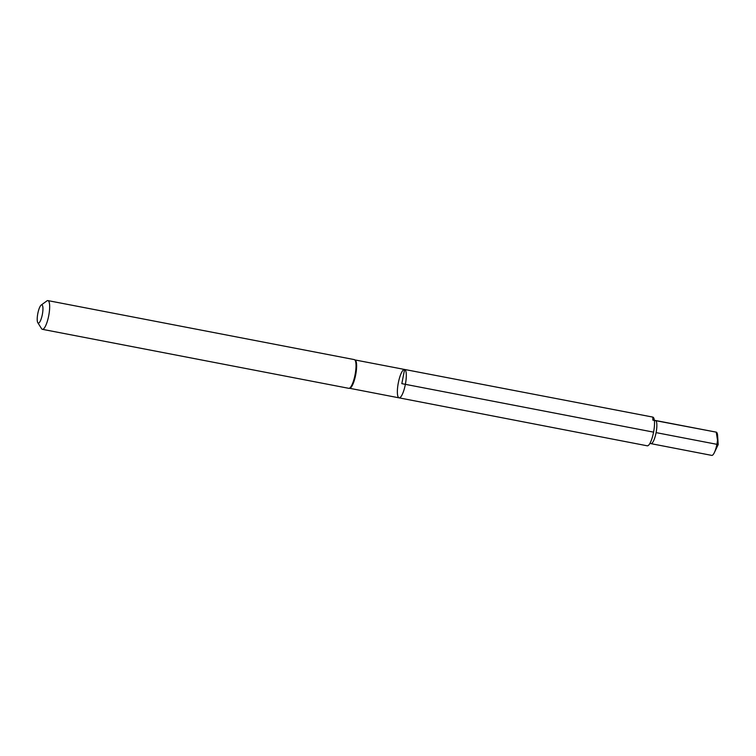 <?xml version="1.0" encoding="UTF-8"?>
<svg xmlns="http://www.w3.org/2000/svg" width="756" height="756" viewBox="0 0 756 756"><rect width="100%" height="100%" fill="white"/><g stroke="black" fill="none" stroke-linecap="round" stroke-linejoin="round"><path stroke-width="1.13" d="M349.007 388.338L349.707 388.272A14.43 3.591 -79.1 0 0 355.698 374.768A14.43 3.591 -79.1 0 0 355.15 360.007L354.526 359.686A14.629 3.638 100.9 0 1 355.084 374.655A14.629 3.638 100.9 0 1 349.007 388.338A14.629 3.638 100.9 0 1 348.743 388.319L42.383 329.323A14.629 3.638 100.9 0 1 41.561 328.671L37.8 322.699A9.289 2.315 100.9 0 1 37.809 313.551A9.289 2.315 100.9 0 1 41.193 305.055A9.289 2.315 100.9 0 1 41.854 304.866A9.289 2.315 100.9 0 1 42.1 315.63A9.289 2.315 100.9 0 1 37.8 322.699M404.592 369.457A14.459 3.6 100.9 0 1 405.358 384.388A14.459 3.6 100.9 0 1 399.102 397.854A14.459 3.6 100.9 0 1 398.299 382.971A14.459 3.6 100.9 0 1 404.564 369.457A14.459 3.6 100.9 0 1 404.592 369.457A14.459 3.6 100.9 0 1 405.358 384.388A14.459 3.6 100.9 0 1 399.102 397.854L647.24 445.804A14.629 3.638 100.9 0 1 647.212 445.804A14.629 3.638 100.9 0 0 653.571 432.186A14.629 3.638 100.9 0 0 652.797 417.095A14.629 3.638 100.9 0 0 652.768 417.085L404.564 369.457A14.459 3.6 100.9 0 1 404.592 369.457M41.193 305.055L46.91 300.907A14.629 3.638 100.9 0 1 47.921 300.605L354.271 359.601A14.629 3.638 100.9 0 1 354.299 359.61A14.629 3.638 100.9 0 1 354.526 359.686M47.921 300.605A14.629 3.638 100.9 0 1 47.94 300.614A14.629 3.638 100.9 0 1 48.715 315.706A14.629 3.638 100.9 0 1 42.383 329.323M649.914 443.385L650.944 443.64A11.803 2.929 -79.1 0 0 650.982 443.649A11.803 2.929 -79.1 0 0 656.085 432.659A11.803 2.929 -79.1 0 0 655.461 420.487A11.803 2.929 -79.1 0 0 655.443 420.478A11.803 2.929 -79.1 0 0 655.405 420.468L654.356 420.327M655.443 420.478L716.234 432.149A11.841 2.948 100.9 0 1 716.263 432.149A11.841 2.948 100.9 0 1 717.614 435.721A11.841 2.948 100.9 0 1 714.363 452.589A11.841 2.948 100.9 0 1 711.765 455.395A11.841 2.948 100.9 0 1 711.746 455.395M717.614 435.721L718.2 444.575L656.095 432.621M653.477 432.12L401.833 383.651L404.592 369.457L652.797 417.095L652.853 420.128L716.263 432.149L717.501 440.115M349.574 388.282L399.102 397.854M355.027 359.95L404.564 369.457M718.2 444.575L714.363 452.589M650.982 443.649L711.765 455.395"/></g></svg>
